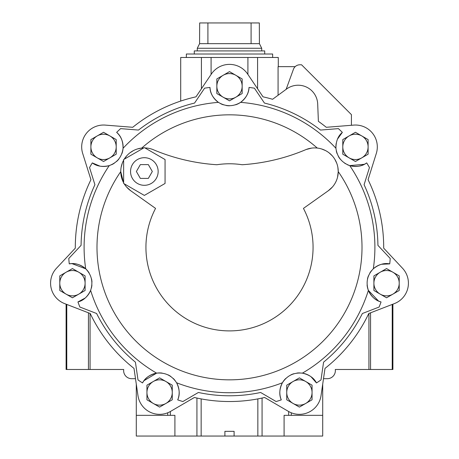 <?xml version="1.0" encoding="UTF-8"?>
<svg xmlns="http://www.w3.org/2000/svg" width="459" height="459" viewBox="0 0 459 459"><rect width="100%" height="100%" fill="white"/><g stroke="black" fill="none" stroke-linecap="round" stroke-linejoin="round"><path stroke-width="0.69" d="M105.289 125.1L132.726 127.292L105.289 125.1A21.866 21.866 0 0 0 82.689 153.444L90.934 179.698A154.195 154.195 0 0 0 75.31 248.153L56.491 268.234A21.866 21.866 0 0 0 64.558 303.577L90.222 313.503A154.195 154.195 0 0 0 133.999 368.393L137.97 395.629A21.866 21.866 0 0 0 170.628 411.362L194.392 397.477A154.195 154.195 0 0 0 264.608 397.477L288.372 411.362A21.866 21.866 0 0 0 321.03 395.629L325.001 368.393A154.195 154.195 0 0 0 368.778 313.503L394.442 303.577A21.866 21.866 0 0 0 402.509 268.234L383.69 248.153A154.195 154.195 0 0 0 368.066 179.698L376.311 153.444A21.866 21.866 0 0 0 353.711 125.1L326.274 127.292A154.195 154.195 0 0 0 318.385 121.342L317.697 104.004A19.559 19.559 0 0 0 286.571 89.017L272.583 99.282A154.195 154.195 0 0 0 263.013 96.832L247.625 74.014A21.866 21.866 0 0 0 211.375 74.014L195.987 96.832A154.195 154.195 0 0 0 132.726 127.292A154.195 154.195 0 0 1 180.708 101.066L180.708 57.473L278.292 57.473L278.292 66.653M278.074 95.254L278.074 66.653L295.177 66.653M353.711 125.1L351.428 125.284L351.428 114.652L301.552 64.776L299.911 64.776A6.902 6.902 0 0 0 293.421 69.315L286.141 89.333M262.072 398.051L262.072 436.05L322.706 436.05L322.706 415.338L284.092 415.338L284.092 436.05M262.072 436.05L224.899 436.05L224.899 431.334L234.101 431.334L234.101 436.05M201.151 398.9L201.151 436.05L224.899 436.05M201.151 436.05L136.294 436.05L136.294 415.338L174.908 415.338L174.908 436.05M318.385 121.342L317.697 104.004M286.571 89.017L272.583 99.282M390.213 258.474L377.929 245.364L390.213 258.474A161.098 161.098 0 0 1 389.743 263.885A19.559 19.559 0 0 0 373.305 268.796A145.394 145.394 0 0 0 349.752 165.607A19.559 19.559 0 0 0 354.664 166.439M371.526 270.667A19.559 19.559 0 0 0 369.839 273.025M368.445 275.802A19.559 19.559 0 0 0 367.487 278.837M367.091 285.085A19.559 19.559 0 0 0 381.056 301.953A161.098 161.098 0 0 1 379.128 307.031L362.375 313.508A148.441 148.441 0 0 1 323.584 362.151L320.996 379.932L323.584 362.151M311.047 376.764L316.475 382.938C313.95 377.952 309.251 374.687 302.383 373.144A19.559 19.559 0 0 1 316.475 382.938A161.098 161.098 0 0 0 320.996 379.932M299.813 372.92A19.559 19.559 0 0 0 296.916 373.075M293.875 373.712A19.559 19.559 0 0 0 290.908 374.86M285.768 378.445A19.559 19.559 0 0 0 281.292 399.881A161.098 161.098 0 0 1 276.123 401.539L260.609 392.479A148.441 148.441 0 0 1 198.391 392.479L182.877 401.539L198.391 392.479M177.708 399.881C180.037 394.797 179.658 389.089 176.577 382.76A19.559 19.559 0 0 1 177.708 399.881A161.098 161.098 0 0 0 182.877 401.539M175.154 380.609A19.559 19.559 0 0 0 173.227 378.44A19.559 19.559 0 0 1 175.154 380.609M170.828 376.46A19.559 19.559 0 0 0 168.086 374.854A19.559 19.559 0 0 1 170.828 376.46M79.872 307.031A161.098 161.098 0 0 1 77.944 301.953A19.559 19.559 0 0 0 90.624 290.392A145.394 145.394 0 0 0 156.617 373.144A19.559 19.559 0 0 1 162.079 373.075A19.559 19.559 0 0 0 142.525 382.938A161.098 161.098 0 0 1 138.004 379.932L135.416 362.151A148.441 148.441 0 0 1 96.625 313.508L79.872 307.031L96.625 313.508M91.416 287.942A19.559 19.559 0 0 0 91.909 285.079M91.966 281.975A19.559 19.559 0 0 0 91.513 278.825M89.155 273.019A19.559 19.559 0 0 0 69.257 263.885A161.098 161.098 0 0 1 68.787 258.474L81.071 245.364A148.441 148.441 0 0 1 94.915 184.707L89.539 167.569L94.915 184.707M99.873 166.106L92.305 162.899C96.74 166.296 102.391 167.202 109.248 165.607A19.559 19.559 0 0 1 92.305 162.899A161.098 161.098 0 0 0 89.539 167.569M111.657 164.695A19.559 19.559 0 0 0 114.205 163.301M116.666 161.407A19.559 19.559 0 0 0 118.847 159.084M121.916 153.627A19.559 19.559 0 0 0 116.649 132.37A161.098 161.098 0 0 1 120.591 128.629L138.498 130.063A148.441 148.441 0 0 1 194.553 103.068L204.599 88.174L194.553 103.068M209.975 87.428C210.084 93.016 212.901 97.991 218.421 102.363A19.559 19.559 0 0 1 209.975 87.428A161.098 161.098 0 0 0 204.599 88.174M220.641 103.677A19.559 19.559 0 0 0 223.315 104.795M226.333 105.541A19.559 19.559 0 0 0 229.506 105.799M235.691 104.795A19.559 19.559 0 0 0 249.025 87.428A161.098 161.098 0 0 1 254.401 88.174L264.447 103.068A148.441 148.441 0 0 1 320.502 130.063L338.409 128.629L320.502 130.063M359.116 166.106A19.559 19.559 0 0 0 366.695 162.899C362.237 166.301 356.591 167.202 349.752 165.607A19.559 19.559 0 0 1 347.36 164.706A19.559 19.559 0 0 0 349.752 165.607C341.685 162.606 337.078 156.829 335.936 148.286A19.559 19.559 0 0 1 336.223 143.294A19.559 19.559 0 0 0 335.936 148.286C335.913 141.246 338.048 135.939 342.351 132.37A19.559 19.559 0 0 0 337.543 139.025A19.559 19.559 0 0 1 342.351 132.37A161.098 161.098 0 0 0 338.409 128.629M336.292 150.839A19.559 19.559 0 0 0 337.084 153.627A19.559 19.559 0 0 1 336.292 150.839M338.386 156.456A19.559 19.559 0 0 0 340.159 159.095A19.559 19.559 0 0 1 338.386 156.456M344.801 163.301A19.559 19.559 0 0 0 345.426 163.691A19.559 19.559 0 0 1 344.801 163.301M377.929 245.364A148.441 148.441 0 0 0 364.085 184.707L369.461 167.569A161.098 161.098 0 0 0 366.695 162.899A19.559 19.559 0 0 1 349.752 165.607L364.383 164.305M335.936 148.286A145.394 145.394 0 0 0 240.579 102.363C233.201 106.798 225.817 106.798 218.421 102.363A145.394 145.394 0 0 0 123.064 148.286C123.098 141.263 120.958 135.956 116.649 132.37C120.958 135.933 123.098 141.257 123.058 148.343M138.498 130.063L120.591 128.629M81.071 245.364L68.787 258.474M123.064 148.286C121.928 156.817 117.326 162.595 109.248 165.607A145.394 145.394 0 0 0 85.695 268.796C80.227 264.39 74.748 262.755 69.257 263.885M240.579 102.363C246.087 98.014 248.904 93.034 249.025 87.428M264.447 103.068L254.401 88.174M142.525 382.938C145.067 377.941 149.766 374.676 156.617 373.144C165.188 372.352 171.844 375.554 176.577 382.76A145.394 145.394 0 0 0 282.423 382.76C287.145 375.56 293.794 372.358 302.383 373.144A145.394 145.394 0 0 0 368.376 290.392C371.388 296.738 375.617 300.588 381.056 301.953M362.375 313.508L379.128 307.031M364.085 184.707L369.461 167.569M381.538 264.275L389.743 263.885C384.275 262.749 378.79 264.384 373.305 268.796C367.332 275.016 365.691 282.216 368.376 290.392L378.514 301.024M282.423 382.76C279.342 389.071 278.969 394.78 281.292 399.881M260.609 392.479L276.123 401.539M85.167 298.04L77.944 301.953C83.366 300.605 87.594 296.749 90.624 290.392C93.303 282.199 91.662 274.998 85.695 268.796L71.948 263.621M135.416 362.151L138.004 379.932M317.267 148.062A132.508 132.508 0 0 0 141.733 148.062L137.522 148.928M133.54 150.535L129.908 152.853M126.747 155.802L124.217 159.21A23.587 23.587 0 0 1 143.77 147.924L141.733 148.062M122.289 163.152L121.136 167.288M123.419 182.389L120.757 171.614A132.508 132.508 0 0 0 180.571 370.476A132.508 132.508 0 0 0 338.243 171.614L337.87 167.328M336.728 163.192L334.846 159.313M332.282 155.831L329.132 152.881M325.494 150.552L321.518 148.934M332.448 186.991L328.305 190.737A23.587 23.587 0 0 0 306.136 149.508L311.592 148.114M306.136 149.508A195.62 195.62 0 0 1 242.14 164.735A83.561 83.561 0 0 0 216.86 164.735A195.62 195.62 0 0 1 152.864 149.508A23.587 23.587 0 0 0 144.929 147.924M82.689 153.444L90.934 179.698A154.195 154.195 0 0 0 75.31 248.153L56.491 268.234M64.558 303.577L66.102 304.174L66.102 369.484L123.718 369.484A8.055 8.055 0 0 0 131.693 378.692L135.503 378.692L136.294 384.137L136.294 415.338M322.706 415.338L322.706 384.137L323.497 378.692L327.307 378.692A8.055 8.055 0 0 0 335.282 369.484L392.898 369.484L392.898 304.174L394.442 303.577M402.509 268.234L383.69 248.153A154.195 154.195 0 0 0 368.066 179.698L376.311 153.444M342.351 132.37L337.537 139.031M156.617 373.144L144 380.672M124.217 183.795A23.587 23.587 0 0 0 130.695 190.737L155.561 208.397A83.561 83.561 0 0 0 229.5 330.899A83.561 83.561 0 0 0 303.439 208.397L328.305 190.737M130.695 190.737L126.564 187.002M338.243 171.614L337.554 177.145M216.843 86.24L216.843 93.544L229.5 100.854L242.157 93.544L242.157 78.931L229.5 71.621L216.843 78.931L216.843 86.24A12.657 12.657 0 0 1 229.5 73.583A12.657 12.657 0 0 1 242.157 86.24A12.657 12.657 0 0 1 229.5 98.897A12.657 12.657 0 0 1 216.843 86.24A12.657 12.657 0 0 1 229.5 73.583A12.657 12.657 0 0 1 242.157 86.24A12.657 12.657 0 0 1 229.5 98.897A12.657 12.657 0 0 1 216.843 86.24M342.793 146.891L342.793 154.201L355.45 161.511L368.107 154.201L368.107 139.588L355.45 132.278L342.793 139.588L342.793 146.891A12.657 12.657 0 0 1 355.45 134.235A12.657 12.657 0 0 1 368.107 146.891A12.657 12.657 0 0 1 355.45 159.548A12.657 12.657 0 0 1 342.793 146.891A12.657 12.657 0 0 1 355.45 134.235A12.657 12.657 0 0 1 368.107 146.891A12.657 12.657 0 0 1 355.45 159.548A12.657 12.657 0 0 1 342.793 146.891M373.901 283.186L373.901 290.49L386.558 297.799L399.215 290.49L399.215 275.876L386.558 268.567L373.901 275.876L373.901 283.186A12.657 12.657 0 0 1 386.558 270.523A12.657 12.657 0 0 1 399.215 283.186A12.657 12.657 0 0 1 386.558 295.843A12.657 12.657 0 0 1 373.901 283.186A12.657 12.657 0 0 1 386.558 270.523A12.657 12.657 0 0 1 399.215 283.186A12.657 12.657 0 0 1 386.558 295.843A12.657 12.657 0 0 1 373.901 283.186M286.737 392.479L286.737 399.789L299.4 407.093L312.057 399.789L312.057 385.17L299.4 377.866L286.737 385.17L286.737 392.479A12.657 12.657 0 0 1 299.4 379.822A12.657 12.657 0 0 1 312.057 392.479A12.657 12.657 0 0 1 299.4 405.136A12.657 12.657 0 0 1 286.737 392.479A12.657 12.657 0 0 1 299.4 379.822A12.657 12.657 0 0 1 312.057 392.479A12.657 12.657 0 0 1 299.4 405.136A12.657 12.657 0 0 1 286.737 392.479M146.943 392.479L146.943 399.789L159.6 407.093L172.263 399.789L172.263 385.17L159.6 377.866L146.943 385.17L146.943 392.479A12.657 12.657 0 0 1 159.6 379.822A12.657 12.657 0 0 1 172.263 392.479A12.657 12.657 0 0 1 159.6 405.136A12.657 12.657 0 0 1 146.943 392.479A12.657 12.657 0 0 1 159.6 379.822A12.657 12.657 0 0 1 172.263 392.479A12.657 12.657 0 0 1 159.6 405.136A12.657 12.657 0 0 1 146.943 392.479M59.785 283.186L59.785 290.49L72.442 297.799L85.099 290.49L85.099 275.876L72.442 268.567L59.785 275.876L59.785 283.186A12.657 12.657 0 0 1 72.442 270.523A12.657 12.657 0 0 1 85.099 283.186A12.657 12.657 0 0 1 72.442 295.843A12.657 12.657 0 0 1 59.785 283.186A12.657 12.657 0 0 1 72.442 270.523A12.657 12.657 0 0 1 85.099 283.186A12.657 12.657 0 0 1 72.442 295.843A12.657 12.657 0 0 1 59.785 283.186M90.893 146.891L90.893 154.201L103.55 161.511L116.207 154.201L116.207 139.588L103.55 132.278L90.893 139.588L90.893 146.891A12.657 12.657 0 0 1 103.55 134.235A12.657 12.657 0 0 1 116.207 146.891A12.657 12.657 0 0 1 103.55 159.548A12.657 12.657 0 0 1 90.893 146.891A12.657 12.657 0 0 1 103.55 134.235A12.657 12.657 0 0 1 116.207 146.891A12.657 12.657 0 0 1 103.55 159.548A12.657 12.657 0 0 1 90.893 146.891M123.637 160.214A23.587 23.587 0 0 0 123.637 182.797M123.637 183.462L123.637 159.548L144.35 147.586L165.062 159.548L165.062 183.462L144.35 195.419L123.637 183.462M144.35 157.695A13.81 13.81 0 0 1 156.307 178.408A13.81 13.81 0 0 1 132.393 178.408A13.81 13.81 0 0 1 144.35 157.695M152.319 171.505L148.337 164.603L140.362 164.603L136.375 171.505L140.362 178.408L148.337 178.408L152.319 171.505M251.09 22.95L251.09 43.662L259.415 43.662L259.329 22.95L199.671 22.95L199.585 43.662L197.278 48.264L197.278 50.915M207.91 22.95L207.91 43.662L199.585 43.662M259.415 43.662L261.722 48.264L197.278 48.264M251.09 43.662L207.91 43.662M261.722 48.264L261.722 50.915M264.711 54.019L264.711 50.915L194.289 50.915L194.289 54.019M272.652 57.473L272.652 54.019L186.348 54.019L186.348 57.473M288.654 411.522L288.654 415.338M257.849 398.9L257.849 436.05M66.773 304.432L66.773 369.484M88.444 312.814L88.444 369.484M90.067 313.44L90.067 369.484M167.707 412.784L167.707 415.338M170.346 411.522L170.346 415.338M291.293 412.784L291.293 415.338M368.933 313.44L368.933 369.484M370.556 312.814L370.556 369.484M392.227 304.432L392.227 369.484M196.928 398.051L196.928 436.05M247.912 74.438L247.912 57.473M211.088 74.438L211.088 57.473M257.579 88.765L257.579 57.473M201.421 88.765L201.421 57.473"/></g></svg>
